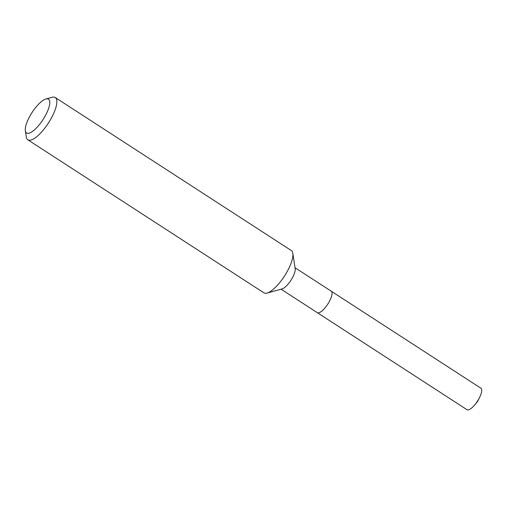 <?xml version="1.0" encoding="UTF-8"?>
<svg xmlns="http://www.w3.org/2000/svg" width="507" height="507" viewBox="0 0 507 507"><rect width="100%" height="100%" fill="white"/><g stroke="black" fill="none" stroke-linecap="round" stroke-linejoin="round"><path stroke-width="0.76" d="M45.953 98.96L52.063 97.274A25.198 8.156 123 0 1 53.938 97.078A25.198 8.156 123 0 1 55.231 97.515L291.303 250.534A25.198 8.156 123 0 1 292.818 253.329L295.169 268.735A12.802 4.145 123 0 1 290.917 280.314A12.802 4.145 123 0 1 282.082 288.927L267.056 293.065A25.198 8.156 123 0 1 265.186 293.261A25.198 8.156 123 0 1 263.887 292.824L27.822 139.805A25.198 8.156 123 0 1 26.307 137.01L25.35 130.749A20.16 6.528 123 0 1 32.049 112.516A20.16 6.528 123 0 1 45.953 98.96A20.16 6.528 123 0 1 47.455 98.802A20.16 6.528 123 0 1 44.711 116.825A20.16 6.528 123 0 1 27.6 133.335A20.16 6.528 123 0 1 25.35 130.749M330.577 290.974A12.802 4.145 123 0 1 331.236 291.195A12.802 4.145 123 0 1 328.308 303.306A12.802 4.145 123 0 1 317.971 312.901A12.802 4.145 123 0 1 317.312 312.68L466.991 409.7A12.802 4.145 123 0 0 467.65 409.922A12.802 4.145 123 0 0 474.85 404.738A12.802 4.145 123 0 0 479.597 397.412A12.802 4.145 123 0 0 480.915 388.216L331.236 291.195A12.802 4.145 123 0 1 328.308 303.306A12.802 4.145 123 0 1 317.971 312.901A12.802 4.145 123 0 1 317.312 312.68L281.087 289.199M292.818 253.329A25.198 8.156 123 0 1 284.44 276.119A25.198 8.156 123 0 1 267.056 293.065M55.231 97.515A25.198 8.156 123 0 1 49.464 121.363A25.198 8.156 123 0 1 29.114 140.249A25.198 8.156 123 0 1 27.822 139.805M295.011 267.715L331.236 291.195M474.85 404.738L477.651 401.354L479.597 397.412"/></g></svg>
